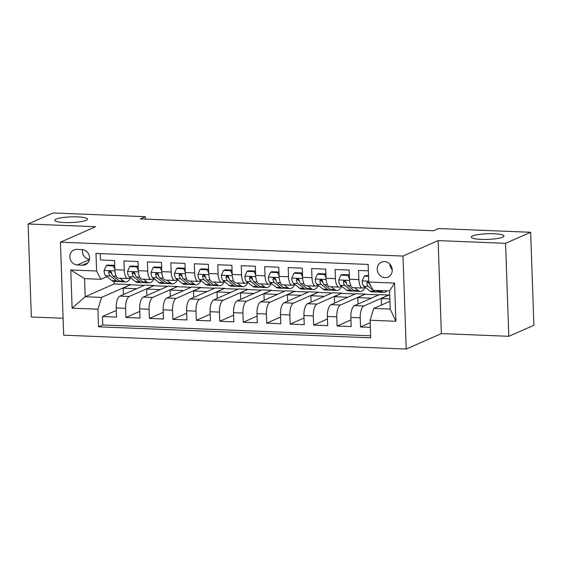 <?xml version="1.0" encoding="UTF-8"?>
<svg xmlns="http://www.w3.org/2000/svg" width="562" height="562" viewBox="0 0 562 562"><rect width="100%" height="100%" fill="white"/><g stroke="black" fill="none" stroke-linecap="round" stroke-linejoin="round"><path stroke-width="0.84" d="M472.593 235.963A16.34 2.838 178 0 1 490.837 233.68A16.34 2.838 178 0 1 503.938 235.998A16.34 2.838 178 0 1 502.625 237.178A16.34 2.838 178 0 1 484.381 239.461A16.34 2.838 178 0 1 471.279 237.143A16.34 2.838 178 0 1 472.593 235.963M56.13 219.103A16.34 2.838 178 0 1 74.374 216.82A16.34 2.838 178 0 1 87.475 219.145A16.34 2.838 178 0 1 86.162 220.318A16.34 2.838 178 0 1 67.918 222.608A16.34 2.838 178 0 1 54.809 220.283A16.34 2.838 178 0 1 56.13 219.103M384.45 261.59A8.17 7.376 -113.8 0 0 381.436 262.152A8.17 7.376 -113.8 0 0 377.439 270.996A8.17 7.376 -113.8 0 0 385.005 277.67A8.17 7.376 -113.8 0 0 388.019 277.108A8.17 7.376 -113.8 0 0 392.016 268.264A8.17 7.376 -113.8 0 0 384.45 261.59M389.775 264.091A8.17 7.376 -113.8 0 0 392.22 269.641M508.814 336.308L505.568 243.332L438.114 240.599L441.36 333.582L508.814 336.308L533.9 325.265L530.654 232.282L438.564 228.551L433.548 230.764L140.261 218.892L145.277 216.679L53.186 212.956L28.1 223.999L31.346 316.982L63.099 318.268M441.36 333.582L406.242 349.044L63.689 335.177L60.436 242.201L402.996 256.061L406.242 349.044M368.37 270.828L358.577 270.434L358.893 279.609L349.508 279.223A10.214 4.011 92.3 0 0 353.112 287.66L362.497 288.046A10.214 4.011 -87.7 0 1 358.893 279.609M349.508 279.223L349.192 270.055L335.114 269.486L335.437 278.654L326.051 278.274A10.214 4.011 92.3 0 0 329.648 286.711L339.034 287.091A10.214 4.011 -87.7 0 1 335.437 278.654M326.051 278.274L325.728 269.107L311.65 268.531L311.973 277.705L302.588 277.326A10.214 4.011 92.3 0 0 306.185 285.763L315.57 286.142A10.214 4.011 -87.7 0 1 311.973 277.705M302.588 277.326L302.265 268.151L288.187 267.582L288.51 276.757L279.124 276.378A10.214 4.011 92.3 0 0 282.721 284.815L292.107 285.194A10.214 4.011 -87.7 0 1 288.51 276.757M279.124 276.378L278.801 267.203L264.723 266.634L265.046 275.809L255.661 275.429A10.214 4.011 92.3 0 0 259.258 283.866L268.643 284.246A10.214 4.011 -87.7 0 1 265.046 275.809M255.661 275.429L255.338 266.255L241.26 265.685L241.583 274.86L232.197 274.474A10.214 4.011 92.3 0 0 235.794 282.918L245.18 283.297A10.214 4.011 -87.7 0 1 241.583 274.86M232.197 274.474L231.874 265.306L217.796 264.737L218.119 273.905L208.734 273.525A10.214 4.011 92.3 0 0 212.331 281.962L221.716 282.342A10.214 4.011 -87.7 0 1 218.119 273.905M208.734 273.525L208.411 264.358L194.333 263.789L194.656 272.956L185.27 272.577A10.214 4.011 92.3 0 0 188.874 281.014L198.26 281.393A10.214 4.011 -87.7 0 1 194.656 272.956M185.27 272.577L184.947 263.402L170.876 262.833L171.192 272.008L161.807 271.629A10.214 4.011 92.3 0 0 165.411 280.066L174.796 280.445A10.214 4.011 -87.7 0 1 171.192 272.008M161.807 271.629L161.491 262.454L147.413 261.885L147.729 271.06L138.343 270.68A10.214 4.011 92.3 0 0 141.947 279.117L151.333 279.497A10.214 4.011 -87.7 0 1 147.729 271.06M138.343 270.68L138.027 261.506L123.949 260.937L124.265 270.111A10.214 4.011 92.3 0 0 127.869 278.548A10.214 4.011 92.3 0 0 128.635 278.394L130.363 277.628M146.851 295.507L146.633 289.093L154.143 285.531L144.764 285.145L119.882 296.104A10.214 4.011 92.3 0 0 116.215 307.927L116.538 317.101L102.46 316.525L116.306 310.428M154.143 285.531L129.26 296.483A10.214 4.011 92.3 0 0 125.6 308.306L125.923 317.481L139.769 311.383M125.923 317.481L140.001 318.05L139.678 308.875A10.214 4.011 92.3 0 1 143.338 297.059L168.221 286.1L177.606 286.48L152.724 297.438L143.338 297.059M193.778 297.41L193.553 290.99L201.07 287.428L191.684 287.049L166.802 298.008A10.214 4.011 92.3 0 0 163.142 309.824L163.465 318.998L149.387 318.429L163.226 312.332M217.241 298.359L217.016 291.945L224.533 288.376L215.148 287.997L190.265 298.956A10.214 4.011 92.3 0 0 186.605 310.772L186.928 319.947L172.85 319.378L186.689 313.28M240.705 299.307L240.48 292.893L247.997 289.325L238.611 288.945L213.729 299.904A10.214 4.011 92.3 0 0 210.069 311.727L210.385 320.895L196.314 320.326L210.153 314.228M264.168 300.256L263.943 293.842L271.46 290.273L262.075 289.894L237.192 300.853A10.214 4.011 92.3 0 0 233.532 312.676L233.848 321.85L219.77 321.274L233.616 315.177M287.632 301.211L287.407 294.79L294.924 291.228L285.538 290.849L260.656 301.808A10.214 4.011 92.3 0 0 256.996 313.624L257.312 322.799L243.234 322.23L257.08 316.132M311.095 302.159L310.87 295.738L318.387 292.177L309.002 291.797L284.119 302.756A10.214 4.011 92.3 0 0 280.459 314.572L280.775 323.747L266.697 323.178L280.543 317.08M334.559 303.108L334.334 296.694L341.851 293.125L332.465 292.746L307.583 303.705A10.214 4.011 92.3 0 0 303.923 315.521L304.239 324.695L290.161 324.126L304.007 318.029M358.022 304.056L357.797 297.642L365.314 294.074L355.929 293.694L331.046 304.653A10.214 4.011 92.3 0 0 327.379 316.476L327.702 325.644L313.624 325.075L327.47 318.977M381.486 305.004L381.261 298.591L388.778 295.022L379.392 294.643L354.51 305.602A10.214 4.011 92.3 0 0 350.843 317.425L351.166 326.592L337.088 326.023L350.934 319.926M362.497 288.046A10.214 4.011 -87.7 0 0 363.263 287.892L364.991 287.126M339.034 287.091A10.214 4.011 -87.7 0 0 339.799 286.943L341.527 286.177M315.57 286.142A10.214 4.011 -87.7 0 0 316.336 285.988L318.064 285.229M292.107 285.194A10.214 4.011 -87.7 0 0 292.872 285.039L294.6 284.281M268.643 284.246A10.214 4.011 -87.7 0 0 269.409 284.091L271.144 283.325M245.18 283.297A10.214 4.011 -87.7 0 0 245.945 283.143L247.68 282.377M221.716 282.342A10.214 4.011 -87.7 0 0 222.482 282.194L224.217 281.429M198.26 281.393A10.214 4.011 -87.7 0 0 199.018 281.239L200.753 280.48M174.796 280.445A10.214 4.011 -87.7 0 0 175.555 280.29L177.29 279.532M151.333 279.497A10.214 4.011 -87.7 0 0 152.091 279.342L153.826 278.583M77.401 264.969L82.565 265.18A7.917 7.151 -113.8 0 0 85.48 264.632A7.917 7.151 -113.8 0 0 89.351 256.068A7.917 7.151 -113.8 0 0 82.017 249.598L76.861 249.388A7.917 7.151 -113.8 0 0 73.938 249.935A7.917 7.151 -113.8 0 0 70.067 258.499A7.917 7.151 -113.8 0 0 77.401 264.969L89.386 259.686M389.909 301.295L373.758 308.412L390.183 309.072L389.55 290.983L373.126 290.315L368.763 282.033L368.145 264.442L95.976 253.427L96.594 271.017L100.956 279.3L106.899 276.68M368.763 282.033L394.566 283.079L395.901 321.274L370.091 320.228L370.709 337.818L98.54 326.803L97.921 309.212L72.112 308.166L70.784 269.971L96.594 271.017M388.778 295.022L363.895 305.981L354.51 305.602M365.314 294.074L340.432 305.033L331.046 304.653M341.851 293.125L316.968 304.084L307.583 303.705M318.387 292.177L293.505 303.136L284.119 302.756M294.924 291.228L270.041 302.187L260.656 301.808M271.46 290.273L246.578 301.232L237.192 300.853M247.997 289.325L223.114 300.284L213.729 299.904M224.533 288.376L199.65 299.335L190.265 298.956M201.07 287.428L176.187 298.387L166.802 298.008M102.46 316.525L102.755 324.948L370.639 335.788M363.895 305.981A10.214 4.011 -87.7 0 0 360.228 317.804L360.551 326.979L370.344 327.372M337.088 326.023L336.764 316.856A10.214 4.011 -87.7 0 1 340.432 305.033M313.624 325.075L313.301 315.907A10.214 4.011 -87.7 0 1 316.968 304.084M290.161 324.126L289.844 314.952A10.214 4.011 -87.7 0 1 293.505 303.136M266.697 323.178L266.381 314.003A10.214 4.011 -87.7 0 1 270.041 302.187M243.234 322.23L242.917 313.055A10.214 4.011 -87.7 0 1 246.578 301.232M219.77 321.274L219.454 312.107A10.214 4.011 -87.7 0 1 223.114 300.284M196.314 320.326L195.99 311.158A10.214 4.011 -87.7 0 1 199.65 299.335M172.85 319.378L172.527 310.203A10.214 4.011 -87.7 0 1 176.187 298.387M149.387 318.429L149.063 309.255A10.214 4.011 -87.7 0 1 152.724 297.438M100.261 253.595L100.486 259.988L114.564 260.557L114.88 269.732A10.214 4.011 92.3 0 0 118.484 278.169L127.869 278.548M100.956 279.3L84.532 278.633L85.164 296.729L101.589 297.389L97.921 309.212M114.17 281.443L114.262 283.915L85.164 296.729L72.112 308.166M114.262 283.915L130.686 284.576L101.589 297.389M505.568 243.332L530.654 232.282M438.114 240.599L402.996 256.061M60.436 242.201L95.554 226.732L28.1 223.999M145.361 219.096L145.277 216.679M123.394 294.558L123.169 288.144L130.686 284.576M130.693 284.829L144.237 285.377M154.157 285.777L167.701 286.325M170.314 296.462L170.089 290.041L177.606 286.48M177.62 286.725L191.164 287.28M201.084 287.681L214.628 288.229M224.54 288.629L238.091 289.177M248.004 289.578L261.555 290.125M271.467 290.526L285.018 291.074M294.931 291.474L308.482 292.022M318.394 292.43L331.945 292.978M341.858 293.378L355.402 293.926M365.321 294.326L378.865 294.874M388.785 295.275L389.698 295.31M102.755 324.948L98.54 326.803M123.169 288.144L136.714 288.692M360.551 326.979L370.182 322.736M146.633 289.093L160.177 289.641M170.089 290.041L183.641 290.589M193.553 290.99L207.104 291.538M217.016 291.945L230.568 292.493M240.48 292.893L254.031 293.441M263.943 293.842L277.495 294.39M287.407 294.79L300.951 295.338M310.87 295.738L324.415 296.286M334.334 296.694L347.878 297.242M357.797 297.642L371.341 298.19M381.261 298.591L389.824 298.935M370.091 320.228L373.758 308.412M84.532 278.633L70.784 269.971M394.566 283.079L389.55 290.983M395.901 321.274L390.183 309.072M82.516 249.633A7.917 7.151 -113.8 0 0 89.442 259.405M114.866 269.163L113.271 265.938L106.232 265.65L104.061 270.582A6.765 2.655 92.3 0 0 105.733 275.766L111.915 280.614A19.53 7.671 92.3 0 0 113.974 281.436L118.427 281.611A19.53 7.671 92.3 0 0 119.854 281.337M120.001 278.225L123.647 281.084A19.53 7.671 92.3 0 0 125.705 281.906A19.53 7.671 92.3 0 0 130.651 277.853M125.045 278.429A16.214 6.365 92.3 0 0 125.839 278.59A16.214 6.365 92.3 0 0 126.64 278.499M113.271 265.938L114.578 265.362L107.539 265.081L106.232 265.65M125.705 281.906L121.244 281.731A19.53 7.671 -87.7 0 1 119.186 280.909L113.004 276.061A6.765 2.655 -87.7 0 1 111.529 272.711L110.721 271.453L109.801 271.2L109 271.579L108.712 272.598A6.765 2.655 92.3 0 0 110.187 275.942L116.369 280.789A19.53 7.671 92.3 0 0 118.427 281.611M111.712 273.582L110.672 272.767A3.449 1.356 -87.7 0 1 110.152 271.959L108.712 272.598M138.322 270.118L136.735 266.887L129.696 266.606L127.525 271.53A6.765 2.655 92.3 0 0 129.197 276.715L135.379 281.562A19.53 7.671 92.3 0 0 137.437 282.384L141.891 282.567A19.53 7.671 92.3 0 0 143.317 282.293M143.465 279.181L147.111 282.04A19.53 7.671 92.3 0 0 149.169 282.862A19.53 7.671 92.3 0 0 154.114 278.801M148.508 279.384A16.214 6.365 92.3 0 0 149.302 279.539A16.214 6.365 92.3 0 0 150.103 279.447M136.735 266.887L138.041 266.311L131.002 266.03L129.696 266.606M149.169 282.862L144.708 282.679A19.53 7.671 -87.7 0 1 142.65 281.857L136.468 277.01A6.765 2.655 -87.7 0 1 134.992 273.659L134.178 272.401L133.264 272.149L132.456 272.528L132.175 273.546A6.765 2.655 92.3 0 0 133.651 276.89L139.833 281.745A19.53 7.671 92.3 0 0 141.891 282.567M135.175 274.53L134.135 273.715A3.449 1.356 -87.7 0 1 133.615 272.907L132.175 273.546M161.786 271.067L160.198 267.835L153.159 267.554L150.988 272.486A6.765 2.655 92.3 0 0 152.66 277.663L158.842 282.51A19.53 7.671 92.3 0 0 160.901 283.332L165.354 283.515A19.53 7.671 92.3 0 0 166.774 283.241M166.928 280.129L170.574 282.988A19.53 7.671 92.3 0 0 172.632 283.81A19.53 7.671 92.3 0 0 177.578 279.757M171.972 280.333A16.214 6.365 92.3 0 0 172.766 280.494A16.214 6.365 92.3 0 0 173.567 280.396M160.198 267.835L161.505 267.266L154.466 266.978L153.159 267.554M172.632 283.81L168.171 283.627A19.53 7.671 -87.7 0 1 166.113 282.805L159.931 277.958A6.765 2.655 -87.7 0 1 158.449 274.607L157.641 273.357L156.728 273.097L155.92 273.476L155.639 274.495A6.765 2.655 92.3 0 0 157.114 277.846L163.296 282.693A19.53 7.671 92.3 0 0 165.354 283.515M158.639 275.478L157.599 274.663A3.449 1.356 -87.7 0 1 157.079 273.856L155.639 274.495M185.249 272.015L183.662 268.791L176.623 268.503L174.452 273.434A6.765 2.655 92.3 0 0 176.117 278.612L182.306 283.459A19.53 7.671 92.3 0 0 184.357 284.281L188.818 284.463A19.53 7.671 92.3 0 0 190.237 284.189M190.385 281.077L194.038 283.936A19.53 7.671 92.3 0 0 196.089 284.758A19.53 7.671 92.3 0 0 201.034 280.705M195.428 281.281A16.214 6.365 92.3 0 0 196.229 281.443A16.214 6.365 92.3 0 0 197.03 281.344M183.662 268.791L184.968 268.214L177.929 267.926L176.623 268.503M196.089 284.758L191.635 284.576A19.53 7.671 -87.7 0 1 189.577 283.754L183.395 278.907A6.765 2.655 -87.7 0 1 181.912 275.556L181.105 274.305L180.191 274.045L179.383 274.432L179.102 275.443A6.765 2.655 92.3 0 0 180.578 278.794L186.76 283.641A19.53 7.671 92.3 0 0 188.818 284.463M182.102 276.427L181.062 275.619A3.449 1.356 -87.7 0 1 180.542 274.811L179.102 275.443M208.713 272.963L207.125 269.739L200.086 269.451L197.915 274.382A6.765 2.655 92.3 0 0 199.58 279.56L205.769 284.414A19.53 7.671 92.3 0 0 207.821 285.236L212.281 285.412A19.53 7.671 92.3 0 0 213.701 285.138M213.848 282.026L217.494 284.885A19.53 7.671 92.3 0 0 219.552 285.707A19.53 7.671 92.3 0 0 224.498 281.653M218.892 282.229A16.214 6.365 92.3 0 0 219.686 282.391A16.214 6.365 92.3 0 0 220.494 282.293M207.125 269.739L208.432 269.163L201.393 268.875L200.086 269.451M219.552 285.707L215.098 285.524A19.53 7.671 -87.7 0 1 213.04 284.702L206.858 279.855A6.765 2.655 -87.7 0 1 205.376 276.511L204.568 275.254L203.655 274.994L202.847 275.38L202.566 276.392A6.765 2.655 92.3 0 0 204.041 279.743L210.223 284.59A19.53 7.671 92.3 0 0 212.281 285.412M205.559 277.382L204.526 276.567A3.449 1.356 -87.7 0 1 204.006 275.759L202.566 276.392M232.176 273.912L230.589 270.687L223.55 270.399L221.379 275.331A6.765 2.655 92.3 0 0 223.044 280.515L229.226 285.363A19.53 7.671 92.3 0 0 231.284 286.184L235.745 286.36A19.53 7.671 92.3 0 0 237.164 286.086M237.312 282.974L240.958 285.833A19.53 7.671 92.3 0 0 243.016 286.655A19.53 7.671 92.3 0 0 247.961 282.602M242.355 283.178A16.214 6.365 92.3 0 0 243.149 283.339A16.214 6.365 92.3 0 0 243.957 283.248M230.589 270.687L231.888 270.111L224.856 269.83L223.55 270.399M243.016 286.655L238.562 286.48A19.53 7.671 -87.7 0 1 236.504 285.658L230.322 280.803A6.765 2.655 -87.7 0 1 228.839 277.459L228.032 276.202L227.118 275.949L226.31 276.328L226.022 277.34A6.765 2.655 92.3 0 0 227.505 280.691L233.687 285.538A19.53 7.671 92.3 0 0 235.745 286.36M229.022 278.33L227.989 277.516A3.449 1.356 -87.7 0 1 227.47 276.708L226.022 277.34M255.64 274.867L254.052 271.636L247.013 271.355L244.842 276.279A6.765 2.655 92.3 0 0 246.507 281.464L252.689 286.311A19.53 7.671 92.3 0 0 254.748 287.133L259.208 287.315A19.53 7.671 92.3 0 0 260.627 287.034M260.775 283.922L264.421 286.782A19.53 7.671 92.3 0 0 266.479 287.611A19.53 7.671 92.3 0 0 271.425 283.55M265.819 284.133A16.214 6.365 92.3 0 0 266.613 284.288A16.214 6.365 92.3 0 0 267.421 284.196M254.052 271.636L255.352 271.06L248.313 270.779L247.013 271.355M266.479 287.611L262.025 287.428A19.53 7.671 -87.7 0 1 259.967 286.606L253.785 281.759A6.765 2.655 -87.7 0 1 252.303 278.408L251.495 277.15L250.582 276.897L249.774 277.277L249.486 278.295A6.765 2.655 92.3 0 0 250.968 281.639L257.15 286.494A19.53 7.671 92.3 0 0 259.208 287.315M252.486 279.279L251.453 278.464A3.449 1.356 -87.7 0 1 250.933 277.656L249.486 278.295M279.103 275.816L277.516 272.584L270.477 272.303L268.306 277.235A6.765 2.655 92.3 0 0 269.971 282.412L276.153 287.259A19.53 7.671 92.3 0 0 278.211 288.081L282.672 288.264A19.53 7.671 92.3 0 0 284.091 287.99M284.239 284.878L287.885 287.737A19.53 7.671 92.3 0 0 289.943 288.559A19.53 7.671 92.3 0 0 294.888 284.498M289.282 285.082A16.214 6.365 92.3 0 0 290.076 285.243A16.214 6.365 92.3 0 0 290.884 285.145M277.516 272.584L278.815 272.015L271.776 271.727L270.477 272.303M289.943 288.559L285.489 288.376A19.53 7.671 -87.7 0 1 283.431 287.554L277.242 282.707A6.765 2.655 -87.7 0 1 275.766 279.356L274.959 278.106L274.045 277.846L273.237 278.225L272.949 279.244A6.765 2.655 92.3 0 0 274.432 282.595L280.614 287.442A19.53 7.671 92.3 0 0 282.672 288.264M275.949 280.227L274.916 279.412A3.449 1.356 -87.7 0 1 274.397 278.604L272.949 279.244M302.567 276.764L300.979 273.532L293.94 273.251L291.769 278.183A6.765 2.655 92.3 0 0 293.434 283.36L299.616 288.208A19.53 7.671 92.3 0 0 301.675 289.03L306.135 289.212A19.53 7.671 92.3 0 0 307.555 288.938M307.702 285.826L311.348 288.685A19.53 7.671 92.3 0 0 313.406 289.507A19.53 7.671 92.3 0 0 318.352 285.454M312.746 286.03A16.214 6.365 92.3 0 0 313.54 286.191A16.214 6.365 92.3 0 0 314.348 286.093M300.979 273.532L302.279 272.963L295.24 272.675L293.94 273.251M313.406 289.507L308.945 289.325A19.53 7.671 -87.7 0 1 306.894 288.503L300.705 283.655A6.765 2.655 -87.7 0 1 299.23 280.305L298.422 279.054L297.502 278.794L296.701 279.181L296.413 280.192A6.765 2.655 92.3 0 0 297.895 283.543L304.077 288.39A19.53 7.671 92.3 0 0 306.135 289.212M299.413 281.176L298.373 280.368A3.449 1.356 -87.7 0 1 297.86 279.56L296.413 280.192M326.03 277.712L324.436 274.488L317.397 274.2L315.233 279.131A6.765 2.655 92.3 0 0 316.898 284.309L323.08 289.156A19.53 7.671 92.3 0 0 325.138 289.985L329.599 290.161A19.53 7.671 92.3 0 0 331.018 289.887M331.166 286.775L334.812 289.634A19.53 7.671 92.3 0 0 336.87 290.456A19.53 7.671 92.3 0 0 341.815 286.402M336.209 286.978A16.214 6.365 92.3 0 0 337.003 287.14A16.214 6.365 92.3 0 0 337.811 287.042M324.436 274.488L325.742 273.912L318.703 273.624L317.397 274.2M336.87 290.456L332.409 290.273A19.53 7.671 -87.7 0 1 330.351 289.451L324.169 284.604A6.765 2.655 -87.7 0 1 322.693 281.253L321.885 280.002L320.965 279.743L320.164 280.129L319.876 281.14A6.765 2.655 92.3 0 0 321.359 284.491L327.541 289.339A19.53 7.671 92.3 0 0 329.599 290.161M322.876 282.131L321.836 281.316A3.449 1.356 -87.7 0 1 321.323 280.508L319.876 281.14M349.494 278.661L347.899 275.436L340.86 275.148L338.689 280.08A6.765 2.655 92.3 0 0 340.361 285.257L346.543 290.111A19.53 7.671 92.3 0 0 348.602 290.933L353.055 291.109A19.53 7.671 92.3 0 0 354.482 290.835M354.629 287.723L358.275 290.582A19.53 7.671 92.3 0 0 360.333 291.404A19.53 7.671 92.3 0 0 365.279 287.351M359.673 287.927A16.214 6.365 92.3 0 0 360.467 288.088A16.214 6.365 92.3 0 0 361.275 287.997M347.899 275.436L349.206 274.86L342.167 274.579L340.86 275.148M360.333 291.404L355.872 291.228A19.53 7.671 -87.7 0 1 353.814 290.406L347.632 285.552A6.765 2.655 -87.7 0 1 346.157 282.208L345.349 280.951L344.429 280.698L343.628 281.077L343.34 282.089A6.765 2.655 92.3 0 0 344.815 285.44L351.004 290.287A19.53 7.671 92.3 0 0 353.055 291.109M346.34 283.079L345.3 282.264A3.449 1.356 -87.7 0 1 344.787 281.457L343.34 282.089M368.56 276.272L364.324 276.097L362.153 281.028A6.765 2.655 92.3 0 0 363.825 286.213L370.007 291.06A19.53 7.671 92.3 0 0 372.065 291.882L376.519 292.064A19.53 7.671 92.3 0 0 377.945 291.783M380.572 290.617L381.738 291.53A19.53 7.671 92.3 0 0 383.797 292.352A19.53 7.671 92.3 0 0 386.902 290.87M368.539 275.64L365.63 275.528L364.324 276.097M373.294 290.322L374.461 291.242A19.53 7.671 92.3 0 0 376.519 292.064M383.797 292.352L379.336 292.177A19.53 7.671 -87.7 0 1 377.278 291.355L376.111 290.435M368.756 281.864L367.45 281.759L366.803 283.044A6.765 2.655 92.3 0 0 368.279 286.388L373.013 290.097M369.803 284.028L368.763 283.213A3.449 1.356 -87.7 0 1 368.243 282.405L366.803 283.044M371.096 286.508L371.096 286.508A6.765 2.655 -87.7 0 1 369.796 283.993M129.26 296.483L119.882 296.104M125.6 308.306L116.215 307.927M360.228 317.804L350.843 317.425M336.764 316.856L327.379 316.476M313.301 315.907L303.923 315.521M289.844 314.952L280.459 314.572M266.381 314.003L256.996 313.624M242.917 313.055L233.532 312.676M219.454 312.107L210.069 311.727M195.99 311.158L186.605 310.772M172.527 310.203L163.142 309.824M149.063 309.255L139.678 308.875M124.265 270.111L114.88 269.732M87.855 262.847L82.565 265.18M114.95 270.898L104.118 270.462M116.369 280.789L111.915 280.614M123.647 281.084L119.186 280.909M110.187 275.942L105.733 275.766M116.236 276.188L113.004 276.061M138.414 271.846L127.581 271.411M139.833 281.745L135.379 281.562M147.111 282.04L142.65 281.857M133.651 276.89L129.197 276.715M139.699 277.136L136.468 277.01M161.877 272.802L151.045 272.359M163.296 282.693L158.842 282.51M170.574 282.988L166.113 282.805M157.114 277.846L152.66 277.663M163.163 278.092L159.931 277.958M185.341 273.75L174.508 273.308M186.76 283.641L182.306 283.459M194.038 283.936L189.577 283.754M180.578 278.794L176.117 278.612M186.626 279.04L183.395 278.907M208.804 274.699L197.972 274.263M210.223 284.59L205.769 284.414M217.494 284.885L213.04 284.702M204.041 279.743L199.58 279.56M210.09 279.988L206.858 279.855M232.268 275.647L221.435 275.211M233.687 285.538L229.226 285.363M240.958 285.833L236.504 285.658M227.505 280.691L223.044 280.515M233.553 280.937L230.322 280.803M255.731 276.595L244.892 276.16M257.15 286.494L252.689 286.311M264.421 286.782L259.967 286.606M250.968 281.639L246.507 281.464M257.017 281.885L253.785 281.759M279.195 277.551L268.355 277.108M280.614 287.442L276.153 287.259M287.885 287.737L283.431 287.554M274.432 282.595L269.971 282.412M280.48 282.834L277.242 282.707M302.651 278.499L291.818 278.057M304.077 288.39L299.616 288.208M311.348 288.685L306.894 288.503M297.895 283.543L293.434 283.36M303.944 283.789L300.705 283.655M326.115 279.447L315.282 279.005M327.541 289.339L323.08 289.156M334.812 289.634L330.351 289.451M321.359 284.491L316.898 284.309M327.407 284.737L324.169 284.604M349.578 280.396L338.745 279.96M351.004 290.287L346.543 290.111M358.275 290.582L353.814 290.406M344.815 285.44L340.361 285.257M350.871 285.686L347.632 285.552M368.728 281.169L362.209 280.909M374.461 291.242L370.007 291.06M381.738 291.53L377.278 291.355M368.279 286.388L363.825 286.213"/></g></svg>
